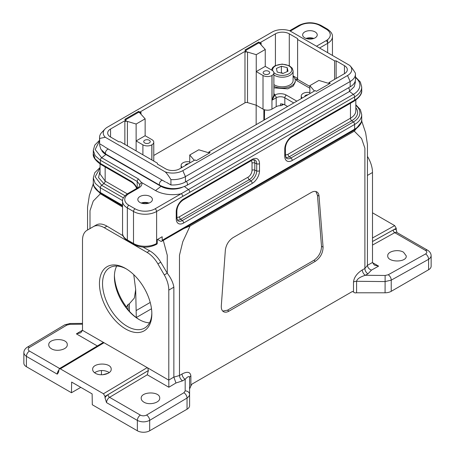 <?xml version="1.0" encoding="UTF-8"?>
<svg xmlns="http://www.w3.org/2000/svg" width="455" height="455" viewBox="0 0 455 455"><rect width="100%" height="100%" fill="white"/><g stroke="black" fill="none" stroke-linecap="round" stroke-linejoin="round"><path stroke-width="0.68" d="M99.452 283.63A37.048 21.391 60 0 1 125.648 268.507A37.048 21.391 60 0 1 151.839 313.876A37.048 21.391 60 0 1 125.648 328.999A37.048 21.391 60 0 1 99.452 283.63M93.394 226.63L96.272 224.969C99.253 223.359 102.824 223.758 106.976 226.158L104.292 227.71A21.794 12.581 -120 0 0 93.394 226.63L87.013 230.315A21.794 12.581 -120 0 0 82.503 240.291L82.503 330.341L147.221 367.612L103.456 393.757L104.997 396.43L104.997 397.761L106.538 402.624L137.359 420.42L137.359 430.777A8.719 5.033 0 0 0 149.684 430.777L187.039 409.21A8.719 5.033 0 0 0 189.593 405.65L189.593 394.434L189.104 396.112L187.375 397.829L149.684 420.357C145.577 422.337 141.465 422.359 137.359 420.42A4.357 2.514 120 0 1 140.385 415.114C142.438 416.08 144.497 416.058 146.55 415.051A4.357 2.474 59.1 0 1 149.684 420.357L149.684 430.777M104.292 227.71L146.999 252.366A21.794 12.581 60 0 1 157.896 263.866L164.278 274.922A21.794 12.581 60 0 1 168.794 290.108L168.794 380.158L147.221 367.612M136.125 150.895L136.125 140.931L145.139 135.726L151.919 139.639A6.319 3.651 180 0 1 153.767 142.222A6.319 3.651 180 0 1 151.919 144.798L151.839 144.844A6.319 3.651 180 0 1 142.904 144.844L136.125 140.931L136.125 124.027L127.411 121.405L127.411 145.862M149.297 142.933A3.27 1.888 180 0 1 144.679 142.933A3.27 1.888 180 0 1 143.717 141.596A3.27 1.888 180 0 1 146.988 139.713A3.27 1.888 180 0 1 150.258 141.596A3.27 1.888 180 0 1 149.297 142.933M182.142 167.383A6.319 3.651 180 0 1 181.118 165.398A6.319 3.651 180 0 1 182.967 162.816L183.046 162.771A6.319 3.651 180 0 1 189.746 161.94M185.327 165.546A3.27 1.888 180 0 1 188.467 163.732M272.033 70.292A6.319 3.651 180 0 1 273.882 72.874A6.319 3.651 180 0 1 272.033 75.456L271.954 75.496A6.319 3.651 180 0 1 263.018 75.496L256.239 71.583L265.254 66.379L272.033 70.292M268.717 73.983A3.27 1.888 180 0 1 264.099 73.983A3.27 1.888 180 0 1 263.138 72.652A3.27 1.888 180 0 1 266.408 70.764A3.27 1.888 180 0 1 269.678 72.652A3.27 1.888 180 0 1 268.717 73.983M302.251 98.041A6.319 3.651 180 0 1 301.233 96.05A6.319 3.651 180 0 1 303.081 93.468L303.161 93.423A6.319 3.651 180 0 1 309.861 92.593M304.748 96.602A3.27 1.888 180 0 1 307.887 94.788M104.57 146.641L99.628 143.791L99.628 138.451L105.287 137.274L165.267 171.899C166.934 173.543 168.822 176.113 170.926 179.617L170.926 184.952L166.354 182.313M165.535 182.063L105.02 147.119M170.926 179.617A18.086 10.442 180 0 0 185.435 176.603L350.157 81.502A18.086 10.442 180 0 0 355.452 74.119A18.086 10.442 180 0 0 355.372 73.124C353.268 69.626 351.379 67.056 349.713 65.412L289.733 30.781A14.384 8.304 0 0 0 272.187 32.038L107.465 127.138A14.384 8.304 0 0 0 105.025 129.021A14.384 8.304 0 0 0 105.287 137.274M165.267 171.899A14.384 8.304 0 0 0 182.813 170.642L347.535 75.541A14.384 8.304 0 0 0 349.975 65.679L350.026 65.73M127.792 240.945C124.056 238.403 122.31 235.849 122.554 233.273A16.346 9.436 0 0 0 127.343 239.95A2.178 1.257 -60 0 0 127.792 240.945L133.958 244.506C141.357 248.066 148.762 248.066 156.167 244.506L156.782 244.147A2.178 1.257 -120 0 0 157.237 243.152L157.237 239.592L162.173 236.742L162.173 240.297A2.178 1.257 60 0 1 161.718 241.298A2.178 1.257 60 0 1 160.632 241.19L157.549 239.41M283.607 104.36L282.009 105.281A2.178 1.257 180 0 1 280.479 105.651A6.103 3.521 0 0 0 276.191 106.68L271.954 109.126A6.319 3.651 180 0 1 263.018 109.126L256.239 105.213L247.526 102.591A2.178 1.257 0 0 0 244.978 102.819L153.767 155.474M336.131 78.476L336.131 60.862L344.452 65.668A9.805 5.659 180 0 1 347.324 69.672A9.805 5.659 180 0 1 344.452 73.676L329.005 82.594L330.239 83.305L316.373 91.313L315.139 90.602L208.896 151.942L208.896 152.829L209.357 153.096M136.125 124.027L145.139 118.823L140.601 113.79A2.178 1.257 180 0 1 140.35 113.21A2.178 1.257 180 0 1 140.993 112.322L139.861 112.971L139.861 112.084L246.104 50.744L246.104 51.631L244.978 52.285A2.178 1.257 180 0 1 247.526 52.058L247.526 102.591M329.005 82.594L329.005 83.481L329.471 83.748M208.896 151.942L210.125 152.652L196.259 160.661L195.024 159.944L179.577 168.868A9.805 5.659 180 0 1 165.711 168.868L157.39 164.062L157.39 163.169L120.404 141.818L118.869 141.818L110.548 137.018A9.805 5.659 180 0 1 107.676 133.014A9.805 5.659 180 0 1 110.548 129.01L125.995 120.092L125.995 120.979L124.863 121.633A2.178 1.257 180 0 1 127.411 121.405M246.104 50.744L244.875 50.033L258.741 42.025L258.741 42.912L245.643 50.477M125.995 120.092L124.761 119.381L138.627 111.373L138.627 112.26L125.529 119.824M138.627 111.373L139.861 112.084M139.861 112.971L138.627 112.26M145.139 118.823L145.139 135.726M99.628 138.451A18.086 10.442 180 0 1 99.548 137.461A18.086 10.442 180 0 1 101.772 132.439L105.025 129.021M99.548 137.461L99.548 142.796A18.086 10.442 0 0 0 99.628 143.791M170.926 184.952A18.086 10.442 0 0 0 185.435 181.943L350.157 86.842A18.086 10.442 0 0 0 355.452 79.454L355.452 74.119M258.741 42.025L259.976 42.736L275.423 33.818A9.805 5.659 180 0 1 289.289 33.818L297.61 38.624L297.61 79.369L296.524 80.518L296.524 79.631L294.88 78.681M194.285 160.37L189.746 154.984L198.761 149.78L207.474 152.402A2.178 1.257 180 0 0 208.896 152.522M189.746 154.984L189.746 162.992M293.759 102.944L284.824 97.785L284.824 104.9L287.594 106.504M284.824 104.9A6.103 3.521 0 0 0 280.479 103.871L280.479 105.651M314.399 91.028L309.861 85.642L318.875 80.433L327.589 83.055A2.178 1.257 180 0 0 329.005 83.174M309.861 85.642L309.861 93.645M297.61 39.511L334.596 60.862L334.596 79.369M334.596 60.862L336.131 60.862M273.882 87.86L287.776 88.862L293.242 86.08L295.272 82.037L295.278 80.524A13.076 7.547 0 0 0 293.1 76.355M182.227 187.352A16.46 9.504 180 0 1 161.007 186.351L105.844 154.501L101.658 157.731L138.485 178.991L141.499 182.58L139.628 184.468L137.205 181.488L100.373 160.228L95.135 155.695L93.292 150.355L93.292 153.585L95.129 158.926L100.373 163.459L131.04 181.164A10.545 6.086 60 0 1 137.08 188.216M141.499 182.58L141.823 182.654A10.897 6.29 180 0 1 138.747 187.995L128.884 193.688A14.162 8.179 0 0 0 128.884 205.25L135.044 208.811A14.162 8.179 0 0 0 155.075 208.811L181.113 193.779A24.189 13.963 180 0 1 155.542 190.571L141.823 182.654M181.113 193.779L353.342 94.39A22.375 12.916 0 0 0 355.452 77.532M139.958 202.475A7.303 4.214 0 0 0 147.909 203.385A7.303 4.214 0 0 0 152.419 199.495A7.303 4.214 0 0 0 145.117 195.28A7.303 4.214 0 0 0 137.819 199.495A7.303 4.214 0 0 0 139.958 202.475M304.776 37.867A7.303 4.214 0 0 0 312.733 38.777A7.303 4.214 0 0 0 317.237 34.887A7.303 4.214 0 0 0 309.94 30.673A7.303 4.214 0 0 0 302.638 34.887A7.303 4.214 0 0 0 304.776 37.867M162.173 240.297L354.627 129.186L354.627 124.454L292.218 160.484A10.545 6.086 -60 0 1 284.762 156.179L284.762 149.064A10.545 6.086 -60 0 1 292.218 136.147L354.627 100.117L354.627 96.887L182.973 196.264L181.613 193.785M105.844 154.501A16.46 9.504 180 0 1 101.818 150.707M256.239 105.213L256.239 54.68L265.254 49.476L260.715 44.448A2.178 1.257 180 0 1 260.465 43.862A2.178 1.257 180 0 1 261.107 42.975L259.976 43.629L259.976 42.736M259.976 43.629L258.741 42.912M273.882 93.593A7.411 4.277 180 0 1 274.837 95.01L272.033 100.185L273.882 95.01M256.239 54.68L247.526 52.058M265.254 49.476L265.254 66.379M293.1 75.871L297.61 78.476L296.524 79.631M276.191 106.68L276.191 97.785A6.103 3.521 0 0 1 284.824 97.785A2.178 1.257 -60 0 1 286.36 95.112A8.281 4.783 180 0 0 274.837 95.01A1.092 0.876 -18.6 0 1 273.882 94.629M141.204 203.055A7.303 4.214 180 0 1 149.03 203.055M306.027 38.447A7.303 4.214 180 0 1 313.848 38.447M133.759 274.678L135.687 289.596L134.35 298.036L129.351 303.781L127.969 304.577L126.388 307.165M114.421 275.491A38.135 22.016 60 0 0 126.444 307C126.234 307.284 126.746 308.189 127.991 309.713C131.472 313.808 135.169 317.067 139.082 319.484M116.725 266.044A34.864 20.128 -120 0 0 114.398 276.782A34.864 20.128 -120 0 0 139.054 319.484A34.864 20.128 -120 0 0 149.513 322.834M126.427 268.973A34.864 20.128 -120 0 0 109.752 267.671A34.864 20.128 -120 0 0 102.534 283.63A34.864 20.128 -120 0 0 117.754 318.716A34.864 20.128 -120 0 0 144.622 328.061A34.864 20.128 -120 0 0 151.828 312.966M190.873 385.954L189.871 388.32A4.357 2.514 0 0 0 189.593 389.207L189.593 377.701A4.357 2.514 180 0 1 190.873 375.921L190.873 385.954L191.913 384.145L352.46 291.456L353.501 292.059L353.501 282.026A4.357 2.514 180 0 1 356.584 281.292C357.095 278.961 360.019 276.958 365.354 275.275L385.123 275.474L388.206 274.78L425.561 253.964C427.239 252.815 427.239 251.649 425.561 250.466L394.741 232.676L372.497 245.069M431.141 255.807L431.141 266.192A8.719 5.033 180 0 1 428.587 269.752L391.232 291.319A8.719 5.033 180 0 1 385.066 292.792L356.584 292.792A4.357 2.514 0 0 0 355.054 292.952L353.501 292.059M94.526 372.685C99.446 369.852 104.377 369.807 109.308 372.537M95.368 373.248C93.576 372.173 92.672 370.882 92.655 369.363C92.234 362.436 111.6 362.237 111.179 369.176C111.691 373.856 100.714 376.683 95.368 373.248M372.497 237.982L394.69 225.617L396.231 228.291L372.497 241.508M372.497 241.542L393.228 229.991A6.535 3.776 -60 0 1 396.231 229.616L396.925 232.522M372.503 262.615L378.611 266.141L374.346 265.089L372.497 262.552L372.497 172.502L367.43 175.425L367.43 265.316L372.497 262.489M378.611 266.141L371.49 270.105C369.09 269.206 367.737 267.62 367.43 265.356L367.43 265.316M361.27 122.185L354.291 131.159L361.577 138.519L364.893 148.171L364.893 268.478L367.43 265.356M362.328 269.906A4.357 2.559 -119.1 0 0 365.354 275.275L367.919 273.842A4.357 2.559 60.9 0 1 364.893 268.478L362.328 269.906C356.987 273.324 354.047 277.362 353.501 282.026M425.561 250.466A4.357 2.514 120 0 1 427.683 250.284C429.947 251.689 431.095 253.537 431.141 255.818L430.652 257.462L428.923 259.134L391.232 280.149L385.066 281.577L356.584 281.292L356.584 292.792M367.447 170.995L367.43 175.425M367.447 157.623L367.987 157.311A21.794 12.581 60 0 1 372.497 172.502M319.029 196.116C318.836 194.029 318.068 192.601 316.708 191.834C315.201 191.072 313.421 191.271 311.357 192.425L233.017 237.652C228.655 240.604 226.101 244.79 225.344 250.204L221.301 305.919C221.141 308.678 221.852 310.583 223.428 311.641C224.958 312.528 226.806 312.369 228.973 311.157L315.4 261.261C320.383 257.729 322.942 253.025 323.073 247.162L319.029 196.116L317.465 195.269L315.872 191.504M317.465 195.269L321.503 246.257C321.372 252.121 318.813 256.825 313.831 260.357L315.4 261.261M367.987 157.311L367.447 156.378M403.551 252.246C398.267 248.868 387.421 251.262 387.74 255.738C387.046 262.58 406.952 262.78 406.258 255.926L403.551 252.246M396.231 229.616L396.231 228.291M147.71 367.993L148.387 370.501L104.997 396.43M104.997 397.761A6.535 3.776 -60 0 1 108 394.667L148.375 370.546L147.272 374.789L109.57 397.323A4.357 2.514 120 0 0 106.538 402.624M168.794 380.096L173.861 377.07L175.966 382.991L168.845 387.245L147.272 374.789M168.794 380.158L168.845 387.245M173.861 377.11L179.48 375.523A4.357 2.474 -120.9 0 0 182.614 380.829L175.966 382.991M354.291 131.159L190.082 225.964L182.791 241.736L179.48 255.215L179.48 375.523L182.045 373.987A4.357 2.474 -120.9 0 0 185.179 379.294C187.852 376.353 189.32 375.824 189.593 377.701L189.593 394.434A4.357 3.526 -0 0 0 185.179 390.908L185.179 379.294L182.614 380.829M173.861 377.07L173.861 287.179C173.127 282.652 170.926 277.988 167.264 273.199L167.264 255.278L163.294 240.388M190.082 225.964L183.718 228.598M143.046 247.116L149.684 250.813C153.983 253.293 157.68 257.092 160.769 262.205L167.264 273.193L164.278 274.922M222.728 311.078L227.46 310.219L313.831 260.357M137.359 430.777L92.297 404.757L92.132 393.905L71.64 382.075L71.475 392.739L80.791 387.359M143.905 402.146C149.251 405.581 160.228 402.755 159.716 398.074C160.137 391.135 140.771 391.334 141.192 398.262C141.209 399.78 142.114 401.071 143.905 402.146M394.69 225.617L372.497 212.809M104.076 342.7L60.31 368.851L59.213 368.749L58.479 372.469L57.228 374.158A4.357 2.514 -60 0 1 58.769 370.188M102.932 342.626L103.581 342.513M97.342 345.965L76.389 333.868L80.768 332.77L82.503 330.341M57.228 374.158L26.077 356.163L24.348 354.462L23.859 352.79C23.842 350.612 24.98 348.752 27.26 347.222A4.357 2.474 59.1 0 1 29.438 347.438C27.761 348.661 27.761 349.872 29.438 351.061L59.639 368.493M93.929 186.106L100.413 193.767L93.258 201.053L89.999 210.671L89.999 228.592M106.976 226.158L123.004 235.741M108.324 373.197L102.779 374.744M29.438 351.061A4.357 2.514 -60 0 0 26.413 356.367L26.413 366.724A8.719 5.033 180 0 1 23.859 363.164L23.859 352.779M51.449 348.769C56.801 352.204 67.772 349.377 67.26 344.697C67.681 337.758 48.315 337.957 48.742 344.884C48.759 346.403 49.663 347.694 51.449 348.769M60.31 368.851L103.456 393.757M26.413 366.724L71.475 392.739M100.413 193.767L122.554 207.002M271.413 69.939L272.79 67.42L274.979 65.753L282.145 64.075L289.334 65.702L292.229 68.193L293.1 70.917L293.1 80.524A10.897 6.29 180 0 1 278.039 86.336A10.897 6.29 180 0 1 273.882 84.584M276.39 68.46L281.378 66.248L287.19 67.636L288.015 71.236L283.027 73.448L277.214 72.061L276.39 68.46M283.135 73.403L281.378 72.652L280.957 72.954M281.378 72.652L281.378 66.248M287.19 71.6L287.19 67.636M273.882 86.348A13.076 7.547 0 0 0 287.776 87.354A13.076 7.547 0 0 0 295.278 80.524M141.983 203.3A6.535 3.776 180 0 1 148.256 203.3M313.074 38.692A6.535 3.776 0 0 0 306.801 38.692M259.504 170.762A10.329 5.96 -60 0 1 252.201 183.411L183.587 223.024A10.391 6 -60 0 1 176.239 218.781L176.239 211.717A10.391 6 -60 0 1 183.587 198.989L252.155 159.404A10.391 6 -60 0 1 259.504 163.646L259.504 170.762A2.178 1.257 180 0 1 256.711 170.904A8.179 4.721 -60 0 1 250.927 180.919L249.312 179.662A2.178 1.257 60 0 1 248.043 177.171L179.424 216.79A5.699 3.287 -60 0 1 176.876 217.211M182.973 196.264L156.617 211.478A16.346 9.436 180 0 1 133.503 211.478L127.343 207.918A16.346 9.436 180 0 1 122.554 201.246L122.554 233.273M156.167 244.506A2.178 1.257 -120 0 0 156.617 243.505L156.617 211.478A2.178 1.257 60 0 0 155.075 208.811M133.958 244.506A2.178 1.257 -60 0 1 133.503 243.505A16.346 9.436 0 0 0 156.617 243.505L157.237 243.152M161.718 241.298L354.172 130.187A2.178 1.257 -120 0 0 354.627 129.186A24.189 13.963 0 0 0 361.708 119.312L361.708 114.58A24.189 13.963 180 0 1 354.627 124.454A2.178 1.257 60 0 0 353.353 121.968L290.944 157.999A8.4 4.851 -60 0 1 286.252 158.056L285.399 155.292A2.178 1.257 180 0 1 284.762 156.179M244.978 52.285L244.978 102.819M140.993 114.228L140.993 112.322M110.548 137.018L110.548 129.01M124.863 121.633L124.863 144.394M151.839 159.967L151.839 144.844M142.904 154.808L142.904 144.844M151.919 160.012L151.919 144.798M182.813 170.642L185.435 176.603L185.435 181.943M347.535 75.541L350.157 81.502L350.157 86.842M289.289 33.818L289.289 65.679M275.423 65.52L275.423 33.818M282.009 103.979L282.009 105.281M344.452 73.676L344.452 65.668M297.61 79.369L309.861 86.439M286.36 95.112L296.842 101.164M309.861 88.219L296.524 80.518M122.554 206.069L100.828 193.529A2.178 1.257 -60 0 1 100.373 192.528L122.554 205.336M122.583 200.615L100.373 187.796L95.135 183.268L93.292 177.922L94.765 172.718L100.049 167.52M100.828 193.529C95.266 189.587 92.752 185.964 93.292 182.654A24.189 13.963 0 0 0 100.373 192.528L100.373 187.796A2.178 1.257 120 0 1 101.647 185.31L103.876 183.564L124.966 195.741M127.309 193.87L105.15 181.079L105.15 166.951M100.049 171.023L98.536 177.643L103.876 183.564A2.178 1.257 -60 0 0 105.15 181.079L100.049 173.964L100.049 163.982M123.407 197.868L101.647 185.31L95.123 176.858L100.049 168.06M131.04 181.164A2.178 1.257 -60 0 0 131.489 182.159L100.828 164.454A2.178 1.257 -60 0 1 100.373 163.459L100.373 160.228A2.178 1.257 120 0 1 101.658 157.731L95.163 149.53L99.548 140.874M137.205 188.143L137.205 181.488A2.178 1.257 120 0 1 138.485 178.991M138.747 187.995A2.178 1.257 -120 0 0 137.655 187.887C138.98 186.994 139.685 186.14 139.753 185.321A8.719 5.033 0 0 0 139.628 184.468M251.114 160.74A5.699 3.287 -60 0 1 252.024 163.157L252.024 170.278A5.631 3.253 -60 0 1 248.043 177.171M177.217 219.867A7.843 4.527 120 0 0 180.698 219.276L249.312 179.662A7.775 4.487 120 0 0 254.811 170.136A2.178 1.257 0 0 0 252.024 170.278M252.201 183.411A2.178 1.257 60 0 0 250.927 180.919L182.313 220.538L180.698 219.276A2.178 1.257 60 0 1 179.424 216.79M252.024 163.157A2.178 1.257 180 0 1 254.811 163.015A7.843 4.527 120 0 0 253.589 159.711M254.811 170.136L254.811 163.015L256.711 163.783L256.711 170.904L254.811 170.136M183.587 223.024A2.178 1.257 60 0 0 182.313 220.538A8.247 4.76 -60 0 1 177.706 220.59L176.876 217.894A2.178 1.257 180 0 1 176.239 218.781M176.876 217.894L176.876 210.83C177.291 206.251 179.378 202.64 183.132 199.99L251.7 160.399C252.121 159.989 253.043 159.779 254.459 159.768A8.247 4.76 -60 0 1 256.711 163.783A2.178 1.257 -0 0 0 259.504 163.646M176.876 210.83A2.178 1.257 180 0 1 176.239 211.717M183.132 199.99A2.178 1.257 -120 0 0 183.587 198.989M251.7 160.399A2.178 1.257 -120 0 0 252.155 159.404M128.884 205.25A2.178 1.257 120 0 0 127.343 207.918L127.343 239.95L133.503 243.505L133.503 211.478A2.178 1.257 120 0 1 135.044 208.811M332.446 55.442L332.446 36.667A16.346 9.436 180 0 1 327.657 43.339L327.657 39.613M327.657 52.678L327.657 43.339L319.569 48.008M350.464 103.257L350.464 118.22L288.055 154.251A5.852 3.378 -60 0 1 285.399 154.666M355.827 100.06L355.827 110.747A18.302 10.567 180 0 1 350.464 118.22A2.178 1.257 60 0 0 351.738 120.706L353.353 121.968A22.386 12.928 180 0 0 355.827 105.384M285.763 157.333A7.997 4.618 120 0 0 289.329 156.736L351.738 120.706A20.105 11.608 0 0 0 355.827 107.699M288.055 154.251A2.178 1.257 60 0 0 289.329 156.736L290.944 157.999A2.178 1.257 60 0 1 292.218 160.484M285.399 155.292L285.399 148.171A2.178 1.257 180 0 1 284.762 149.064M285.399 148.171C285.825 143.513 287.947 139.839 291.769 137.143A2.178 1.257 -120 0 0 292.218 136.147M291.769 137.143L354.172 101.112A2.178 1.257 -120 0 0 354.627 100.117A24.189 13.963 0 0 0 361.708 90.244L361.708 87.007A24.189 13.963 180 0 1 354.627 96.887A2.178 1.257 60 0 0 353.342 94.39L349.525 91.444M155.542 190.571L161.007 186.351M189.746 192.078A2.178 1.257 60 0 0 188.467 189.581L184.514 186.527M316.487 46.228L326.116 40.671A14.162 8.179 0 0 0 326.116 29.103L319.956 25.543A14.162 8.179 0 0 0 299.925 25.543L290.29 31.105M299.925 25.543A2.178 1.257 -120 0 0 298.833 25.434C306.238 21.874 313.643 21.874 321.042 25.434L327.208 28.995C330.944 31.537 332.69 34.091 332.446 36.667M319.956 25.543A2.178 1.257 -60 0 1 321.042 25.434M326.116 29.103A2.178 1.257 -60 0 1 327.208 28.995M326.116 40.671A2.178 1.257 60 0 1 327.657 43.339M128.884 193.688A2.178 1.257 -120 0 0 127.792 193.58C124.056 196.116 122.31 198.676 122.554 201.246M272.033 75.456L272.033 100.185L276.191 97.785A2.178 1.257 -120 0 0 274.82 95.226A1.092 0.825 -11.6 0 1 273.882 94.737M263.018 109.126L263.018 75.496M271.954 109.126L271.954 75.496M261.107 44.88L261.107 42.975M427.683 250.284L396.868 232.488A4.357 2.514 120 0 0 394.741 232.676A2.178 1.28 -119.1 0 1 393.228 229.991M371.49 270.105L367.919 273.842M385.066 292.792L385.123 275.474M391.232 291.319L391.232 280.149A4.357 2.559 -119.1 0 0 388.206 274.78M428.587 269.752L428.587 259.333A4.357 2.559 -119.1 0 0 425.561 253.964M321.503 246.257L323.073 247.162M140.385 415.114L109.57 397.323A2.178 1.234 59.1 0 1 108 394.667M182.045 373.987C187.386 371.24 190.326 371.889 190.873 375.921M146.55 415.051L183.905 392.733A4.357 2.474 59.1 0 1 187.039 398.034L187.039 409.21M183.905 392.733L185.179 390.908M173.861 287.179L168.794 290.108M149.684 250.813L146.999 252.366M160.769 262.205L157.896 263.866M227.46 310.219L228.973 311.157M263.866 109.536L263.866 120.2M256.159 105.19L256.159 124.647M264.418 119.881L264.571 109.786M76.389 333.868L82.503 330.216M66.794 325.12A4.357 2.474 59.1 0 0 64.616 324.904L69.888 323.505L69.877 324.335L66.794 325.12L29.438 347.438M82.503 324.21L69.877 324.335M101.454 374.772L101.454 370.512M136.136 310.577L150.218 302.45M151.492 308.769L136.29 317.545M129.351 303.781L129.465 311.391M127.969 304.577L128.128 309.878M293.1 70.917A10.897 6.29 180 0 1 278.039 76.73A10.897 6.29 180 0 1 273.882 74.978M273.864 72.578A9.589 5.534 0 0 0 278.534 74.967A9.589 5.534 0 0 0 291.592 70.974A9.589 5.534 0 0 0 282.362 64.314A9.589 5.534 0 0 0 272.755 70.792M105.998 154.211A2.832 1.638 -60 0 1 105.844 151.361A2.832 1.638 -60 0 1 108.313 149.2M159.932 185.344A2.832 1.638 -60 0 1 159.773 182.5A2.832 1.638 -60 0 1 162.242 180.334M349.002 91.756A2.832 1.638 -120 0 0 348.462 87.815M186.362 181.408A2.832 1.638 60 0 1 186.903 185.344M153.767 161.081L153.767 142.222M181.118 167.975L181.118 165.398M301.233 98.627L301.233 96.05M131.489 182.159C133.628 183.45 135.385 185.555 136.75 188.472M100.828 164.454C95.192 160.393 92.678 156.765 93.292 153.585M355.827 104.764L360.366 109.604L361.708 114.58M354.172 101.112C359.717 97.199 362.231 93.576 361.708 90.244M93.292 182.654L93.292 177.922M354.172 130.187C359.717 126.274 362.231 122.651 361.708 119.312M289.636 30.747L298.833 25.434M355.452 76.935L360.371 82.048L361.708 87.007M127.792 193.58L137.655 187.887M99.548 140.276L94.759 145.156L93.292 150.355M273.882 95.089L273.882 72.874M273.882 95.129L273.842 94.606M367.447 171.842L367.447 144.61L365.638 132.792L361.606 120.7M102.83 342.683L59.207 368.749M69.888 323.505L82.503 323.38M64.616 324.904L27.26 347.222M87.553 230.002L87.553 207.179L89.362 195.4L93.338 183.598M135.687 289.596L136.29 317.59M99.713 143.837L99.662 145.213L100.834 149.246L106.049 154.239L159.978 185.373C168.936 189.695 177.894 189.695 186.851 185.373L348.951 91.785L354.166 86.786L355.349 82.389L355.241 81.053"/></g></svg>
